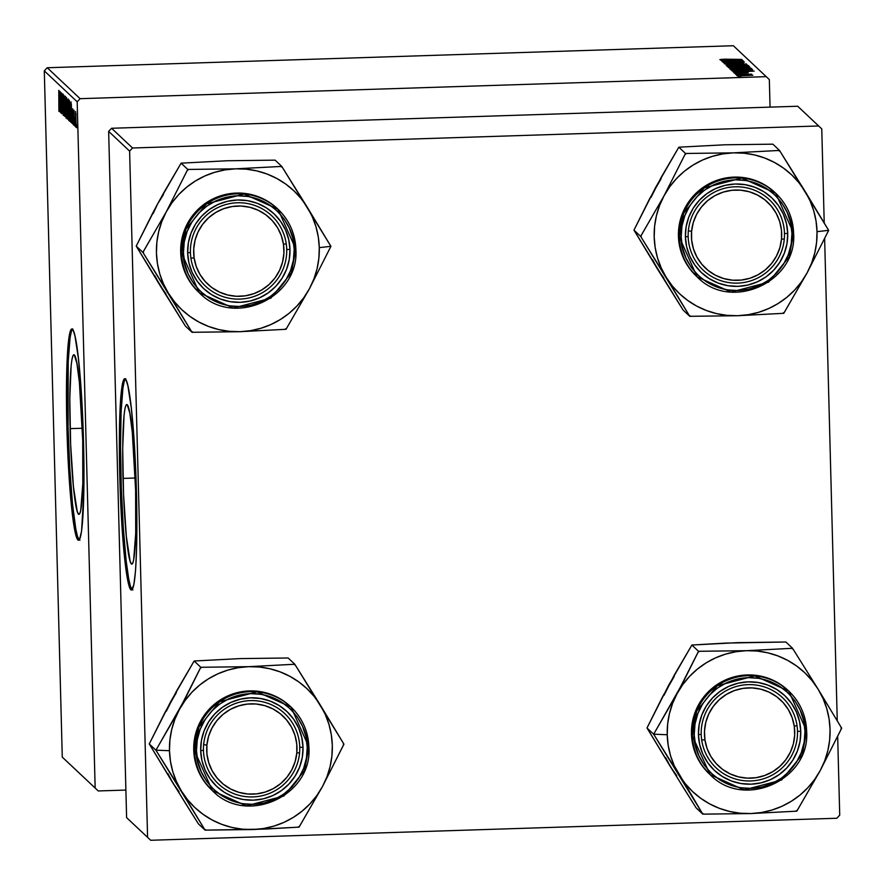 <?xml version="1.0" encoding="UTF-8"?>
<svg xmlns="http://www.w3.org/2000/svg" width="886" height="886" viewBox="0 0 886 886"><rect width="100%" height="100%" fill="white"/><g stroke="black" fill="none" stroke-linecap="round" stroke-linejoin="round"><path stroke-width="1.33" d="M123.021 478.407A79.84 6.124 88.2 0 1 126.753 404.525A79.84 6.124 88.2 0 1 135.613 490.257L135.713 533.472L133.653 560.118L132.59 563.54L131.405 563.906L130.131 561.226L126.333 536.407L123.542 494.045L122.7 448.394L124.084 414.87L124.981 408.535L126.045 405.123L127.23 404.747L129.799 413.075L132.302 432.246L135.613 490.257A79.84 6.124 88.2 0 1 131.881 564.127A79.84 6.124 88.2 0 1 123.021 478.407L135.226 478.008L123.021 478.407M125.336 378.998A105.689 8.107 -91.8 0 0 120.972 476.48L119.776 476.524A105.689 8.107 88.2 0 1 124.727 378.732A105.689 8.107 88.2 0 1 136.455 492.217L134.174 441.627L131.272 407.914L127.894 385.831L126.189 380.293L124.549 378.754L122.368 384.037L120.684 397.958L119.333 446.278L120.928 507.445L124.162 553.307L126.609 573.574L129.19 586.155L131.671 589.976L133.852 584.694L135.536 570.772L136.577 549.42L136.455 492.217A105.689 8.107 88.2 0 1 131.505 590.01A105.689 8.107 88.2 0 1 119.776 476.524L120.972 476.48A105.689 8.107 -91.8 0 0 132.092 589.688L132.878 589.932M70.116 428.636A79.84 6.124 88.2 0 1 73.848 354.765A79.84 6.124 88.2 0 1 82.719 440.497L82.808 483.712L80.748 510.358L79.685 513.78L78.5 514.146L77.226 511.466L73.427 486.647L70.636 444.285L69.795 398.634L71.179 365.11L72.076 358.775L73.139 355.364L74.324 354.987L76.894 363.315L79.397 382.486L82.719 440.497A79.84 6.124 88.2 0 1 78.976 514.367A79.84 6.124 88.2 0 1 70.116 428.636L82.32 428.248L70.116 428.636M72.43 329.238A105.689 8.107 -91.8 0 0 68.067 426.72L66.871 426.764A105.689 8.107 88.2 0 1 71.821 328.972A105.689 8.107 88.2 0 1 83.55 442.446L81.268 391.867L78.367 358.154L74.989 336.071L73.283 330.533L71.644 328.994L69.473 334.277L67.79 348.198L66.428 396.518L68.034 457.674L72.054 511.067L74.568 528.931L77.137 538.677L78.776 540.216L79.541 539.463L81.578 531.212L83.871 491.187L83.55 442.446A105.689 8.107 88.2 0 1 78.599 540.25A105.689 8.107 88.2 0 1 66.871 426.764L68.067 426.72A105.689 8.107 -91.8 0 0 79.197 539.928L79.973 540.172M80.117 98.678L47.235 67.746L733.364 45.729L766.246 76.661L80.117 98.678L77.182 101.79L95.156 788.042L62.275 757.109L44.3 70.858L77.182 101.79L95.156 788.042L98.246 790.954L65.354 760.033L98.246 790.954L125.89 790.068L98.246 790.954L62.275 757.109L65.354 760.033L62.275 757.109L44.3 70.858L47.235 67.746L44.3 70.858L77.182 101.79L80.117 98.678L766.246 76.661L769.336 79.574L770.056 107.14L769.336 79.574L733.364 45.729L47.235 67.746L80.117 98.678M735.181 73.782L738.226 73.726L735.181 73.782M736.344 74.878L739.4 74.823L736.344 74.878M729.732 68.931L741.637 69.252L751.516 68.41L731.648 68.477L729.732 68.931L742.689 69.219L751.494 68.377L747.817 68.012L729.71 68.875M732.29 71.057L738.237 71.068L738.824 71.633L733.309 72.032L754.152 71.135L732.102 70.891L738.237 71.068L738.824 71.633L733.309 72.032L754.152 71.135L732.29 71.057M728.713 67.701L749.877 67.181L728.048 67.081L735.745 67.945L749.7 67.292L749.39 66.66L728.048 67.081L728.713 67.701M725.911 65.066L747.706 65.077L728.835 64.888L746.499 63.936L725.911 65.066L747.706 65.077L728.835 64.888L746.499 63.936L725.911 65.066M724.183 59.196L720.019 59.517L722.035 59.883L741.837 59.561L723.286 59.705L726.121 59.14L719.886 59.661L726.188 59.86L741.66 59.395L724.183 59.196M722.245 61.621L740.319 61.267L723.142 62.463L744.484 62.053L726.199 62.242L743.42 61.045L722.068 61.455L740.319 61.267L723.142 62.463L744.484 62.053L726.199 62.242L743.42 61.045L722.245 61.621M720.872 60.326L726.819 60.337L727.406 60.89L721.902 61.289L742.734 60.403L720.683 60.148L726.819 60.337L727.406 60.89L721.902 61.289L742.523 60.204L720.872 60.326M743.553 63.294L724.25 63.748L743.553 63.36M726.963 66.317L737.805 66.671L748.748 65.797L729.809 65.785L726.963 66.317L739.921 66.616L748.725 65.763L745.048 65.409L726.941 66.273M748.194 72.718L734.117 73.04L748.194 72.763M731.315 70.149L739.865 70.592L752.646 69.772L730.817 69.684L732.091 70.382L744.539 70.492L752.524 69.872L752.17 69.274L731.315 70.149M736.853 75.62L752.856 75.244L736.831 75.587M735.679 74.247L751.716 74.169L735.679 74.247M737.949 76.384L740.995 76.329L737.949 76.384M73.915 125.125L73.693 121.991L73.915 125.125M75.077 126.233L74.867 123.088L75.077 126.233M68.333 99.066L67.934 110.894L68.787 120.562L69.186 110.041L68.078 99.653L68.288 117.86L68.831 120.54L69.152 108.989L68.277 99.044M71.024 122.412L71.079 116.852L72.043 123.376L71.057 101.89L70.836 122.235L71.079 116.852L72.043 123.376L71.057 101.89L71.024 122.412M67.447 119.056L67.535 103.573L66.516 97.615L66.782 118.425L67.668 118.392L66.782 118.425L67.546 119.023L67.746 117.373L67.48 102.078L66.516 97.615L66.782 118.425L67.491 119.067M64.645 116.409L64.822 96.031L64.479 113.319L63.615 94.891L64.645 116.409L64.822 96.031L64.479 113.319L63.615 94.891L64.645 116.409M58.897 111.271L58.775 90.35L58.93 111.293M60.979 112.965L60.746 95.334L61.876 113.807L61.599 93.008L61.666 110.495L60.536 92L60.802 112.799L60.746 95.334L61.876 113.807L61.599 93.008L61.666 110.495L60.536 92L60.979 112.965M59.606 111.669L59.661 106.121L60.636 112.633L59.639 91.158L59.417 111.492L59.661 106.121L60.636 112.633L59.639 91.158L59.606 111.669M63.294 115.413L62.851 93.916L62.529 99.066L63.659 109.742L63.249 112.965L62.596 107.793L63.626 114.095L62.696 98.767L62.95 96.419L63.515 100.938L63.249 95.921L62.684 94.06L62.507 97.925L63.36 115.446M65.974 117.927L66.384 106.375L65.564 96.452L65.165 108.28L65.974 117.927L66.417 114.25L65.83 97.493L65.486 96.441L65.21 97.958L65.132 107.04L66.018 117.949M73.161 124.693L72.807 108.889L73.217 124.716M70.049 121.493L70.426 107.217L69.285 100.229L69.551 121.028L70.304 121.238L70.503 109.786L69.285 100.229L69.551 121.028L70.304 121.238M75.864 127.241L75.587 111.492L75.897 127.252M74.413 125.602L74.036 110.307L74.413 125.602M76.683 127.739L76.462 124.594L76.683 127.739M132.546 147.995L111.57 128.271L797.699 106.242L818.675 125.967L132.546 147.995L129.611 151.096L147.585 837.359L126.609 817.634L108.646 131.372L129.611 151.096L147.585 837.359L150.675 840.271L129.699 820.547L150.675 840.271L836.805 818.254L150.675 840.271L126.609 817.634L129.699 820.547L126.609 817.634L108.646 131.372L111.57 128.271L108.646 131.372L129.611 151.096L132.546 147.995L818.675 125.967L821.765 128.891L824.224 222.951L821.765 128.891L797.699 106.242L111.57 128.271L132.546 147.995M824.633 238.622L837.259 720.794L824.633 238.622M837.669 736.454L839.729 815.142L837.669 736.454M836.805 818.254L839.729 815.142L836.805 818.254M72.851 328.961L71.356 331.475L70.049 337.965L68.211 361.676L68.067 426.72L69.761 467.631L72.464 503.514L75.775 528.898L77.492 536.362L79.175 539.917M125.757 378.721L124.25 381.235L122.955 387.725L121.116 411.436L120.529 446.245L121.282 486.846L123.265 527.07L126.155 560.783L128.669 578.658L130.397 586.122L132.08 589.677M60.392 106.098L59.661 106.121L60.392 106.098M59.683 103.74L59.927 93.528L60.326 104.183L59.683 103.74L59.783 93.539L59.683 103.74M65.343 108.546L65.996 98.9L65.918 115.479L65.276 105.456L65.442 99.387L65.907 100.45L66.14 114.615L65.343 108.546M66.804 106.697L66.716 100.218L67.369 100.196L66.716 100.218L67.391 100.483L67.557 106.353L66.804 106.697L66.716 100.218L67.38 104.315L66.804 106.697M66.926 116.155L66.838 109.133L67.524 109.111L66.838 109.133L67.569 109.465L67.768 116.498L66.926 116.155L66.838 109.133L67.602 113.541L67.447 116.454L66.926 116.155M67.347 106.353L67.081 106.962M71.81 116.83L71.079 116.852L71.81 116.83M71.102 114.482L71.345 104.271L71.733 114.925L71.102 114.482L71.201 104.271L71.102 114.482M70.348 121.005L69.551 121.028L70.348 121.005M69.695 118.768L69.496 102.82L70.16 102.798L69.496 102.82L70.182 103.042L70.503 109.487L69.695 118.768L69.496 102.82L70.359 110.573L69.695 118.768M68.765 118.071L68.1 103.529L68.776 101.513L68.698 118.093L68.111 111.16L68.587 102.289L69.141 118.071M75.465 120.673L75.919 113.397L75.819 125.325L75.443 120.064L75.753 113.94L76.163 125.314L75.465 120.673M70.515 119.001L69.916 118.979M729.377 60.348L740.308 60.503L729.854 60.946L729.377 60.348L729.388 60.968L729.377 60.348L740.297 60.348L729.377 60.348M735.568 65.653L746.267 65.874L729.444 66.638L734.405 65.697L746.256 65.841L732.002 66.505L729.433 66.251L735.568 65.653M749.412 67.358L749.39 66.66L749.412 67.358M740.419 67.004L747.419 67.236L740.718 67.679L740.419 67.004L740.441 67.668L740.419 67.004L747.374 67.159L740.419 67.004M730.717 67.192L738.326 67.469L731.338 67.978L730.717 67.192L730.74 67.956L730.717 67.192L738.293 67.402L730.717 67.192M740.796 71.079L751.716 71.245L741.272 71.688L740.796 71.079L740.807 71.711L740.796 71.079L751.716 71.09L740.796 71.079M752.181 69.961L752.17 69.274L752.181 69.961M733.486 69.806L750.099 69.728L744.506 70.492L733.73 70.526L733.486 69.806L733.508 70.515L733.486 69.806L749.844 69.485L742.346 70.382L733.486 69.806M738.337 68.266L749.047 68.477L732.224 69.241L736.056 68.355L749.024 68.455L734.782 69.108L732.213 68.864L738.337 68.266M742.955 75.199L750.94 75.31L738.78 75.864L750.94 75.321L740.585 75.72L742.955 75.199M175.096 780.776L181.453 791.076A81.7 81.213 -46.8 0 1 169.481 750.708L156.49 750.198A93.783 93.229 133.2 0 0 156.523 751.173L205.076 830.138L198.398 823.869L185.517 803.392L149.258 743.941L155.936 750.22L175.096 780.776M299.756 747.23A48.32 48.032 133.2 0 0 250.35 700.616A48.32 48.032 133.2 0 0 203.459 750.32L200.69 750.641A51.333 51.034 -46.8 0 1 250.505 697.825A51.333 51.034 -46.8 0 1 303.012 747.352L299.756 747.23A48.32 48.032 -46.8 0 1 218.51 783.966A48.32 48.032 -46.8 0 1 231.988 704.879A48.32 48.032 -46.8 0 1 299.756 747.23L303.012 747.352L302.292 757.364L299.623 767.054L295.127 776.058L288.969 784.01L281.383 790.622L272.666 795.639L263.142 798.862L253.186 800.158L243.185 799.504L233.505 796.902L224.546 792.449L216.627 786.336L210.06 778.783L205.098 770.089L201.93 760.587L200.69 750.641L201.41 740.618L204.068 730.928L208.564 721.935L214.733 713.972L222.308 707.36L231.036 702.354L240.56 699.132L250.505 697.825L260.517 698.489L270.186 701.092L279.156 705.533L287.075 711.657L293.643 719.199L298.604 727.893L301.761 737.407L303.012 747.352A51.333 51.034 -46.8 0 1 253.186 800.158A51.333 51.034 -46.8 0 1 200.69 750.641L203.459 750.32A48.32 48.032 133.2 0 0 252.875 796.924A48.32 48.032 133.2 0 0 299.756 747.23M290.265 706.363L281.416 699.53L271.393 694.558L260.584 691.656L249.398 690.914L238.279 692.365L227.636 695.964L217.89 701.568L209.406 708.955L202.529 717.848L197.5 727.904L194.521 738.736L193.724 749.933L196.482 750.774C193.824 734.638 209.439 695.687 250.395 693.616C291.405 693.051 309.026 730.95 307.22 747.219L305.88 736.443L302.447 726.155L297.087 716.752L289.977 708.578L281.405 701.956L271.703 697.149L261.226 694.325L250.395 693.616L239.63 695.023L229.319 698.511L219.883 703.938L211.676 711.093L205.009 719.709L200.136 729.444L197.257 739.932L196.482 750.774L197.822 761.539L201.244 771.828L206.615 781.242L213.725 789.415L222.297 796.027L231.999 800.844L242.465 803.657L253.296 804.377L264.072 802.971L274.383 799.482L283.819 794.055L292.026 786.901L298.693 778.285L303.566 768.55L306.445 758.062L307.22 747.219L308.893 747.042L307.22 747.219C309.867 763.344 294.263 802.306 253.296 804.377C212.297 804.942 194.676 767.043 196.482 750.774L194.532 750.697L212.396 790.655L246.352 805.861L283.852 795.993L304.463 770.654L308.882 747.02L291.018 707.061A57.38 57.036 -46.8 0 1 308.882 747.02C308.25 731.315 302.292 717.992 291.018 707.061L257.062 691.866L219.562 701.723L198.951 727.074L194.532 750.697L193.724 749.933A57.38 57.036 133.2 0 0 211.588 789.891L212.396 790.655A57.38 57.036 -46.8 0 1 228.4 696.739A57.38 57.036 -46.8 0 1 291.018 707.061L290.209 706.308A57.38 57.036 133.2 0 0 193.724 749.933L195.108 761.052L198.641 771.684L204.19 781.397L211.521 789.836M179.027 791.674L172.881 783.002L149.258 743.941L170.743 701.579L194.134 661L200.801 667.28L184.997 698.965L155.936 750.22L149.258 743.941L165.073 712.255L176.425 692.531M166.28 711.281L176.469 691.18L194.134 661L240.184 658.597L288.149 657.988L294.816 664.256L248.767 666.671L200.801 667.28L194.134 661L240.195 658.597M167.919 773.611L172.881 783.002L198.398 823.869L205.076 830.138L253.031 829.529L299.08 827.125L322.471 786.547L343.956 744.185L294.816 664.256L288.149 657.988L240.184 658.597M253.031 829.529L242.387 829.174L231.888 827.435L221.71 824.334L212.031 819.927L203.027 814.289L194.831 807.523L187.599 799.748L181.453 791.076L176.491 781.673L172.803 771.695L170.455 761.318L169.481 750.708L169.902 740.065L171.707 729.543L174.863 719.354L179.326 709.642L185.008 700.593L191.819 692.365L199.638 685.088L208.343 678.886L217.768 673.869L227.768 670.115L238.157 667.701L248.767 666.671L259.41 667.025L269.909 668.764L280.087 671.865L289.755 676.273L298.77 681.899L306.955 688.666L314.187 696.451L320.344 705.123L325.295 714.526L328.983 724.493L331.342 734.882L332.316 745.48L331.896 756.135L330.09 766.656L326.934 776.845L322.471 786.547L316.789 795.595L309.978 803.835L302.148 811.111L293.454 817.313L284.029 822.33L274.029 826.084L263.64 828.488L253.031 829.529A81.7 81.213 -46.8 0 1 181.453 791.076L204.478 829.185A93.783 93.229 133.2 0 0 206.194 830.104L264.936 829.086L299.08 827.125L299.623 826.129A93.783 93.229 -46.8 0 1 297.962 827.159A93.783 93.229 133.2 0 0 299.623 826.129L322.471 786.547L343.414 745.181A93.783 93.229 133.2 0 0 343.369 743.232L320.344 705.123A81.7 81.213 -46.8 0 1 253.031 829.529M343.956 744.185L343.369 743.232A93.783 93.229 -46.8 0 1 343.414 745.181L343.956 744.185M295.403 665.22A93.783 93.229 133.2 0 0 293.687 664.301L248.767 666.671A81.7 81.213 -46.8 0 1 320.344 705.123L294.816 664.256L293.687 664.301A93.783 93.229 -46.8 0 1 295.403 665.22M201.93 667.247A93.783 93.229 133.2 0 0 200.269 668.277L179.326 709.642A81.7 81.213 -46.8 0 1 248.767 666.671L200.801 667.28L200.269 668.277A93.783 93.229 -46.8 0 1 201.93 667.247M156.468 749.224A93.783 93.229 133.2 0 0 156.49 750.198L169.481 750.708A81.7 81.213 -46.8 0 1 179.326 709.642L156.468 749.224L155.936 750.22L156.523 751.173A93.783 93.229 -46.8 0 1 156.49 750.198A93.783 93.229 -46.8 0 1 156.468 749.224M204.478 829.185L205.076 830.138L206.194 830.104A93.783 93.229 -46.8 0 1 204.478 829.185M299.579 752.912L296.81 752.878A45.297 45.031 -46.8 0 1 247.703 794A45.297 45.031 -46.8 0 1 206.881 745.115L203.647 744.628A48.32 48.032 133.2 0 0 247.183 796.78A48.32 48.032 133.2 0 0 299.579 752.912A48.32 48.032 -46.8 0 1 218.51 783.966A48.32 48.032 -46.8 0 1 234.624 703.783A48.32 48.032 -46.8 0 1 299.579 752.912A48.32 48.032 133.2 0 0 256.032 700.771A48.32 48.032 133.2 0 0 203.647 744.628L206.881 745.115L208.553 736.41L211.898 728.181L216.771 720.761L222.984 714.426L230.316 709.42L238.478 705.932L247.15 704.093L255.999 703.993L264.692 705.61L272.888 708.9L280.275 713.728L286.577 719.919L291.538 727.218L294.983 735.358L296.755 744.018L296.81 752.878L295.138 761.583L291.804 769.801L286.931 777.232L280.718 783.567L273.386 788.573L265.224 792.062L256.552 793.889L247.703 794L239.01 792.372L230.814 789.083L223.416 784.254L217.125 778.074L212.164 770.765L208.719 762.625L206.936 753.964L206.881 745.115A45.297 45.031 -46.8 0 1 255.999 703.993A45.297 45.031 -46.8 0 1 296.81 752.878L299.579 752.912M797.023 725.59L794.277 726.254A45.297 45.031 -46.8 0 1 756.09 777.687A45.297 45.031 -46.8 0 1 704.913 739.777L701.69 740.009A48.32 48.032 133.2 0 0 756.29 780.433A48.32 48.032 133.2 0 0 797.023 725.59A48.32 48.032 -46.8 0 1 716.253 767.996A48.32 48.032 -46.8 0 1 727.173 690.161A48.32 48.032 -46.8 0 1 797.023 725.59A48.32 48.032 133.2 0 0 742.424 685.155A48.32 48.032 133.2 0 0 701.69 740.009L704.913 739.777L707.039 748.36L710.793 756.356L716.043 763.455L722.588 769.38L730.175 773.91L738.492 776.867L747.252 778.141L756.09 777.687L764.684 775.505L772.692 771.695L779.824 766.401L785.782 759.823L790.356 752.214L793.369 743.863L794.687 735.103L794.277 726.254L792.15 717.671L788.396 709.686L783.146 702.587L776.601 696.662L769.015 692.132L760.697 689.164L751.937 687.901L743.099 688.356L734.505 690.537L726.498 694.347L719.366 699.641L713.407 706.22L708.833 713.828L705.821 722.179L704.503 730.939L704.913 739.777A45.297 45.031 -46.8 0 1 743.099 688.356A45.297 45.031 -46.8 0 1 794.277 726.254L797.023 725.59M672.839 764.806L679.197 775.106A81.7 81.213 -46.8 0 1 667.224 734.738L654.233 734.228A93.783 93.229 133.2 0 0 654.267 735.203L702.819 814.168L696.141 807.888L683.261 787.41L647.001 727.971L653.68 734.239L672.839 764.806M797.511 731.249A48.32 48.032 133.2 0 0 748.094 684.634A48.32 48.032 133.2 0 0 701.203 734.339L698.434 734.66A51.333 51.034 -46.8 0 1 748.26 681.855A51.333 51.034 -46.8 0 1 800.756 731.382L797.511 731.249A48.32 48.032 -46.8 0 1 716.253 767.996A48.32 48.032 -46.8 0 1 729.732 688.909A48.32 48.032 -46.8 0 1 797.511 731.249L800.756 731.382L800.036 741.394L797.367 751.084L792.881 760.077L786.713 768.04L779.126 774.652L770.41 779.669L760.886 782.881L750.929 784.188L740.929 783.523L731.26 780.92L722.289 776.479L714.371 770.366L707.803 762.813L702.842 754.119L699.685 744.617L698.434 734.66L699.154 724.648L701.823 714.958L706.308 705.954L712.477 698.002L720.063 691.39L728.779 686.373L738.304 683.15L748.26 681.855L758.261 682.519L767.929 685.122L776.9 689.563L784.819 695.676L791.386 703.229L796.348 711.923L799.504 721.425L800.756 731.382A51.333 51.034 -46.8 0 1 750.929 784.188A51.333 51.034 -46.8 0 1 698.434 734.66L701.203 734.339A48.32 48.032 133.2 0 0 750.619 780.954A48.32 48.032 133.2 0 0 797.511 731.249M788.008 690.382L779.159 683.549L769.137 678.587L758.327 675.675L747.142 674.933L736.022 676.395L725.379 679.994L715.633 685.598L707.15 692.985L700.272 701.878L695.244 711.934L692.276 722.766L691.468 733.962L710.14 774.674L744.096 789.88L781.596 780.023L802.207 754.673L806.625 731.05L804.964 731.238C807.611 747.374 792.006 786.336 751.04 788.407C710.04 788.961 692.42 751.073 694.225 734.793L691.468 733.962A57.38 57.036 133.2 0 0 709.332 773.921L710.14 774.674A57.38 57.036 -46.8 0 1 726.143 680.769A57.38 57.036 -46.8 0 1 806.625 731.05L788.761 691.091L754.806 675.885L717.306 685.753L696.695 711.093L692.276 734.715L694.225 734.793L695.565 745.569L698.988 755.858L704.359 765.271L711.469 773.434L720.041 780.057L729.743 784.863L740.22 787.687L751.04 788.407L761.816 786.99L772.127 783.512L781.563 778.085L789.769 770.92L796.436 762.314L801.309 752.568L804.189 742.08L804.964 731.238L803.624 720.473L800.202 710.184L794.831 700.771L787.72 692.597L779.148 685.985L769.447 681.168L758.97 678.355L748.149 677.635L737.373 679.053L727.063 682.53L717.627 687.957L709.42 695.111L702.753 703.728L697.88 713.463L695.001 723.962L694.225 734.793C691.578 718.668 707.183 679.706 748.149 677.635C789.149 677.081 806.769 714.969 804.964 731.238L806.637 731.061C805.994 715.345 800.036 702.022 788.761 691.091L787.953 690.327A57.38 57.036 133.2 0 0 691.468 733.962L692.852 745.082L696.385 755.703L701.933 765.426L709.265 773.855M676.771 775.704L670.624 767.032L647.001 727.971L668.487 685.598L691.877 645.03L698.545 651.299L682.741 682.984L653.68 734.239L647.001 727.971L662.817 696.285L674.168 676.55M664.024 695.311L674.213 675.21L691.877 645.03L726.088 643.07L785.893 642.007L792.56 648.286L746.51 650.689L698.545 651.299L691.877 645.03L737.927 642.627L785.893 642.007L792.56 648.286L746.51 650.689L757.153 651.044L767.653 652.794L777.83 655.895L787.499 660.292L796.514 665.929L804.698 672.695L811.93 680.481L818.088 689.142L793.147 649.239A93.783 93.229 133.2 0 0 791.431 648.319A93.783 93.229 -46.8 0 1 793.147 649.239L818.088 689.142L823.05 698.545L826.727 708.523L829.086 718.9L830.06 729.51L829.639 740.164L827.834 750.675L824.678 760.875L820.214 770.576L841.7 728.214L818.088 689.142A81.7 81.213 -46.8 0 1 820.214 770.576L814.533 779.625L807.722 787.853L799.892 795.141L791.198 801.343L781.773 806.36L771.772 810.103L761.384 812.517L750.774 813.558L796.824 811.155L820.214 770.576L841.157 729.2A93.783 93.229 133.2 0 0 841.113 727.251L818.088 689.142A81.7 81.213 -46.8 0 0 746.51 650.689L699.674 651.265A93.783 93.229 133.2 0 0 698.013 652.295L677.07 693.672L682.752 684.623L689.563 676.395L697.382 669.107L706.087 662.905L715.511 657.888L725.512 654.145L735.901 651.731L746.51 650.689A81.7 81.213 -46.8 0 0 677.07 693.672L654.211 733.254A93.783 93.229 133.2 0 0 654.233 734.228L667.224 734.738L667.645 724.083L669.451 713.573L672.607 703.373L677.07 693.672A81.7 81.213 -46.8 0 0 667.224 734.738L668.199 745.347L670.547 755.725L674.235 765.703L702.221 813.215A93.783 93.229 133.2 0 0 703.938 814.134L750.774 813.558L740.131 813.204L729.632 811.454L719.454 808.353L709.775 803.956L700.771 798.319L692.575 791.552L685.343 783.767L679.197 775.106A81.7 81.213 -46.8 0 0 750.774 813.558L796.824 811.155L797.367 810.158A93.783 93.229 -46.8 0 1 795.706 811.188A93.783 93.229 133.2 0 0 797.367 810.158L820.214 770.576A81.7 81.213 -46.8 0 1 750.774 813.558L703.938 814.134A93.783 93.229 -46.8 0 1 702.221 813.215L696.141 807.888L670.624 767.032L665.663 757.63M841.7 728.214L841.113 727.251A93.783 93.229 -46.8 0 1 841.157 729.2L841.7 728.214M698.545 651.299L698.013 652.295A93.783 93.229 -46.8 0 1 699.674 651.265L698.545 651.299M653.68 734.239L654.267 735.203A93.783 93.229 -46.8 0 1 654.233 734.228A93.783 93.229 -46.8 0 1 654.211 733.254L653.68 734.239M190.911 258.147L194.123 257.915A45.297 45.031 -46.8 0 1 232.32 206.493A45.297 45.031 -46.8 0 1 283.498 244.392L286.244 243.716A48.32 48.032 133.2 0 0 231.645 203.293A48.32 48.032 133.2 0 0 190.911 258.147A48.32 48.032 -46.8 0 1 271.681 215.741A48.32 48.032 -46.8 0 1 260.761 293.565A48.32 48.032 -46.8 0 1 190.911 258.147A48.32 48.032 133.2 0 0 245.5 298.571A48.32 48.032 133.2 0 0 286.244 243.716L283.498 244.392L281.371 235.809L277.617 227.813L272.356 220.725L265.822 214.789L258.236 210.259L249.918 207.302L241.158 206.028L232.32 206.493L223.726 208.675L215.708 212.485L208.587 217.779L202.628 224.357L198.054 231.966L195.042 240.305L193.724 249.077L194.123 257.915L196.249 266.498L200.014 274.494L205.264 281.593L211.809 287.518L219.385 292.048L227.713 295.005L236.462 296.278L245.311 295.824L253.905 293.643L261.913 289.833L269.045 284.539L275.003 277.96L279.577 270.352L282.579 262.001L283.908 253.241L283.498 244.392A45.297 45.031 -46.8 0 1 245.311 295.824A45.297 45.031 -46.8 0 1 194.123 257.915L190.911 258.147M165.992 293.831L159.834 285.17L185.362 326.026L192.029 332.305L185.362 326.026L136.222 246.109L157.708 203.736L181.098 163.168L187.766 169.436L166.291 211.809L142.901 252.377L192.029 332.305L239.995 331.696L286.045 329.282L309.435 288.714L330.921 246.341L307.298 207.28A81.7 81.213 -46.8 0 1 319.281 247.648L330.356 246.363A93.783 93.229 133.2 0 0 330.334 245.389L281.781 166.424L275.103 160.144L281.781 166.424L235.731 168.827L187.766 169.436L181.098 163.168L227.148 160.754L275.103 160.144L227.148 160.754L181.098 163.168L163.434 193.336L157.708 203.736L163.389 194.687M190.424 252.477A48.32 48.032 133.2 0 0 239.84 299.091A48.32 48.032 133.2 0 0 286.721 249.387L289.977 249.509A51.333 51.034 -46.8 0 1 240.15 302.325A51.333 51.034 -46.8 0 1 187.655 252.798L190.424 252.477A48.32 48.032 -46.8 0 1 271.681 215.741A48.32 48.032 -46.8 0 1 258.203 294.816A48.32 48.032 -46.8 0 1 190.424 252.477L187.655 252.798L188.375 242.786L191.033 233.096L195.529 224.092L201.687 216.14L209.273 209.528L218 204.511L227.514 201.288L237.47 199.992L247.482 200.646L257.15 203.259L266.121 207.701L274.04 213.814L280.607 221.367L285.569 230.061L288.725 239.563L289.977 249.509L289.246 259.532L286.588 269.222L282.091 278.215L275.934 286.178L268.347 292.79L259.631 297.796L250.107 301.019L240.15 302.325L230.15 301.661L220.47 299.058L211.51 294.617L203.592 288.504L197.024 280.951L192.063 272.257L188.895 262.743L187.655 252.798A51.333 51.034 -46.8 0 1 237.47 199.992A51.333 51.034 -46.8 0 1 289.977 249.509L286.721 249.387A48.32 48.032 133.2 0 0 237.315 202.772A48.32 48.032 133.2 0 0 190.424 252.477M295.846 249.187L277.982 209.229L244.027 194.023L206.527 203.891L185.916 229.23L181.497 252.853L183.446 252.931C180.788 236.806 196.404 197.844 237.359 195.773C278.37 195.219 295.99 233.107 294.185 249.376L295.858 249.199L294.185 249.376L292.834 238.611L289.412 228.322L284.052 218.908L276.941 210.735L268.369 204.123L258.668 199.306L248.191 196.493L237.359 195.773L226.594 197.179L216.284 200.668L206.848 206.095L198.63 213.249L191.963 221.865L187.101 231.6L184.222 242.099L183.446 252.931L184.786 263.707L188.209 273.995L193.58 283.398L200.69 291.572L209.262 298.194L218.964 303.001L229.43 305.825L240.261 306.534L251.037 305.127L261.348 301.639L270.784 296.212L278.99 289.058L285.657 280.452L290.53 270.706L293.41 260.218L294.185 249.376C296.832 265.512 281.227 304.463 240.261 306.534C199.261 307.099 181.641 269.2 183.446 252.931L181.497 252.853A57.38 57.036 -46.8 0 1 277.982 209.229A57.38 57.036 -46.8 0 1 295.846 249.187L291.428 272.81L270.817 298.161L233.317 308.018L199.361 292.812A57.38 57.036 -46.8 0 1 181.497 252.853L199.361 292.812C233.107 328.197 299.789 298.006 295.858 249.199C295.215 233.483 289.257 220.16 277.982 209.229L277.174 208.465A57.38 57.036 133.2 0 0 180.689 252.089L182.073 263.22L185.606 273.84L191.154 283.553L198.486 291.992M154.884 275.767L159.834 285.17L136.222 246.109L142.901 252.377L136.222 246.109L152.038 214.423L157.708 203.736L153.245 213.437M235.731 168.827L246.374 169.182L256.874 170.92L267.051 174.021L276.72 178.429L285.735 184.066L293.919 190.833L301.151 198.619L307.298 207.28L312.26 216.682L315.948 226.661L318.307 237.038L319.281 247.648L318.86 258.302L317.055 268.812L313.899 279.012L309.435 288.714L303.754 297.762L296.943 305.991L289.113 313.279L280.419 319.481L270.983 324.498L260.993 328.241L250.605 330.655L239.995 331.696L229.352 331.331L218.853 329.592L208.675 326.491L198.996 322.083L189.992 316.457L181.796 309.69L174.564 301.904L168.418 293.233L163.456 283.841L159.768 273.863L157.42 263.474L156.445 252.875L156.866 242.221L158.672 231.711L161.828 221.511L166.291 211.809L171.973 202.761L178.784 194.521L186.603 187.245L195.308 181.043L204.732 176.026L214.733 172.283L225.122 169.868L235.731 168.827A81.7 81.213 -46.8 0 1 307.298 207.28L282.368 167.376A93.783 93.229 133.2 0 0 280.652 166.457L235.731 168.827L187.766 169.436L187.234 170.433A93.783 93.229 -46.8 0 1 188.895 169.403A93.783 93.229 133.2 0 0 187.234 170.433L166.291 211.809L143.432 251.391A93.783 93.229 133.2 0 0 143.488 253.341L168.418 293.233A81.7 81.213 -46.8 0 1 235.731 168.827M277.229 208.52L268.38 201.687L258.358 196.725L247.548 193.812L236.363 193.07L225.232 194.532L214.6 198.132L204.854 203.725L196.371 211.123L189.482 220.016L184.465 230.072L181.486 240.903L180.689 252.089A57.38 57.036 133.2 0 0 198.553 292.048L199.361 292.812M142.901 252.377L143.488 253.341A93.783 93.229 -46.8 0 1 143.432 251.391L142.901 252.377M191.442 331.342A93.783 93.229 133.2 0 0 193.159 332.272L239.995 331.696A81.7 81.213 -46.8 0 1 168.418 293.233L192.029 332.305L193.159 332.272A93.783 93.229 -46.8 0 1 191.442 331.342M284.915 329.326A93.783 93.229 133.2 0 0 286.588 328.296L309.435 288.714A81.7 81.213 -46.8 0 1 239.995 331.696L286.045 329.282L286.588 328.296A93.783 93.229 -46.8 0 1 284.915 329.326M330.378 247.338A93.783 93.229 133.2 0 0 330.356 246.363L319.281 247.648A81.7 81.213 -46.8 0 1 309.435 288.714L330.921 246.341L330.334 245.389A93.783 93.229 -46.8 0 1 330.356 246.363A93.783 93.229 -46.8 0 1 330.378 247.338M282.368 167.376L281.781 166.424L280.652 166.457A93.783 93.229 -46.8 0 1 282.368 167.376M688.356 230.814L691.589 231.301A45.297 45.031 -46.8 0 1 740.707 190.18A45.297 45.031 -46.8 0 1 781.518 239.065L784.287 239.098A48.32 48.032 133.2 0 0 740.74 186.957A48.32 48.032 133.2 0 0 688.356 230.814A48.32 48.032 -46.8 0 1 769.425 199.76A48.32 48.032 -46.8 0 1 753.31 279.943A48.32 48.032 -46.8 0 1 688.356 230.814A48.32 48.032 133.2 0 0 731.891 282.966A48.32 48.032 133.2 0 0 784.287 239.098L781.518 239.065L779.846 247.77L776.513 255.988L771.64 263.419L765.415 269.754L758.095 274.76L749.933 278.248L741.261 280.076L732.412 280.186L723.718 278.558L715.523 275.269L708.124 270.44L701.834 264.261L696.872 256.951L693.428 248.811L691.645 240.15L691.589 231.301L693.262 222.596L696.606 214.368L701.479 206.947L707.692 200.613L715.024 195.607L723.186 192.118L731.858 190.28L740.707 190.18L749.401 191.797L757.596 195.086L764.983 199.915L771.285 206.106L776.247 213.404L779.691 221.544L781.463 230.216L781.518 239.065A45.297 45.031 -46.8 0 1 732.412 280.186A45.297 45.031 -46.8 0 1 691.589 231.301L688.356 230.814M663.736 277.861L657.578 269.189L683.106 310.056L689.773 316.324L683.106 310.056L633.966 230.127L655.452 187.766L678.842 147.187L685.509 153.466L664.035 195.828L640.644 236.407L689.773 316.324L737.739 315.715L783.789 313.312L807.179 272.733L828.665 230.371L805.053 191.31A81.7 81.213 -46.8 0 1 817.025 231.667L828.111 230.393A93.783 93.229 133.2 0 0 828.078 229.419L779.525 150.443L772.858 144.174L779.525 150.443L733.475 152.857L685.509 153.466L678.842 147.187L724.892 144.783L772.858 144.174L724.881 144.783M688.167 236.507A48.32 48.032 133.2 0 0 737.584 283.11A48.32 48.032 133.2 0 0 784.464 233.417L787.72 233.539A51.333 51.034 -46.8 0 1 737.894 286.355A51.333 51.034 -46.8 0 1 685.399 236.828L688.167 236.507A48.32 48.032 -46.8 0 1 769.425 199.76A48.32 48.032 -46.8 0 1 755.946 278.846A48.32 48.032 -46.8 0 1 688.167 236.507L685.399 236.828L686.118 226.805L688.776 217.114L693.273 208.121L699.442 200.158L707.017 193.547L715.744 188.541L725.269 185.318L735.214 184.011L745.226 184.676L754.894 187.278L763.865 191.719L771.784 197.844L778.351 205.386L783.313 214.08L786.469 223.593L787.72 233.539L787.001 243.55L784.332 253.241L779.835 262.245L773.677 270.197L766.091 276.82L757.375 281.826L747.85 285.048L737.894 286.355L727.893 285.691L718.214 283.088L709.254 278.636L701.335 272.523L694.768 264.969L689.806 256.275L686.639 246.773L685.399 236.828A51.333 51.034 -46.8 0 1 735.214 184.011A51.333 51.034 -46.8 0 1 787.72 233.539L784.464 233.417A48.32 48.032 133.2 0 0 735.059 186.802A48.32 48.032 133.2 0 0 688.167 236.507M793.59 233.206L775.726 193.259L741.77 178.053L704.27 187.91L683.66 213.26L679.241 236.883L681.19 236.961C678.532 220.835 694.148 181.874 735.103 179.803C776.114 179.238 793.734 217.136 791.929 233.406L793.601 233.228L791.929 233.406L790.578 222.63L787.156 212.341L781.795 202.938L774.685 194.765L766.113 188.142L756.411 183.336L745.934 180.511L735.103 179.803L724.338 181.209L714.027 184.698L704.591 190.125L696.374 197.279L689.718 205.895L684.845 215.63L681.965 226.118L681.19 236.961L682.53 247.726L685.952 258.014L691.324 267.428L698.434 275.601L707.006 282.213L716.708 287.031L727.173 289.844L738.005 290.564L748.781 289.157L759.092 285.669L768.527 280.242L776.734 273.087L783.401 264.471L788.274 254.736L791.154 244.248L791.929 233.406C794.576 249.531 778.971 288.493 738.005 290.564C697.005 291.129 679.385 253.23 681.19 236.961L679.241 236.883A57.38 57.036 -46.8 0 1 775.726 193.259A57.38 57.036 -46.8 0 1 793.59 233.206L789.171 256.84L768.561 282.18L731.061 292.048L697.105 276.842A57.38 57.036 -46.8 0 1 679.241 236.883L697.105 276.842C730.85 312.226 797.533 282.036 793.601 233.217C792.959 217.502 787.001 204.179 775.726 193.259L774.918 192.495A57.38 57.036 133.2 0 0 678.432 236.119L679.817 247.238L683.35 257.87L688.898 267.583L696.23 276.022M652.628 259.797L657.578 269.189L633.966 230.127L640.644 236.407L633.966 230.127L649.781 198.442L661.133 178.717M650.988 197.467L661.178 177.366L678.842 147.187L724.892 144.783M733.475 152.857L744.118 153.212L754.617 154.95L764.795 158.051L774.464 162.459L783.479 168.085L791.663 174.852L798.895 182.638L805.053 191.31L810.003 200.712L813.691 210.68L816.05 221.068L817.025 231.667L816.604 242.321L814.799 252.842L811.642 263.031L807.179 272.733L801.498 281.781L794.687 290.021L786.857 297.297L778.163 303.499L768.727 308.516L758.737 312.271L748.349 314.674L737.739 315.715L727.096 315.361L716.597 313.622L706.419 310.521L696.739 306.113L687.735 300.476L679.54 293.709L672.308 285.934L666.161 277.263L661.2 267.86L657.512 257.881L655.164 247.504L654.189 236.894L654.61 226.251L656.415 215.73L659.572 205.541L664.035 195.828L669.716 186.78L676.527 178.551L684.346 171.275L693.051 165.073L702.476 160.056L712.477 156.301L722.865 153.887L733.475 152.857A81.7 81.213 -46.8 0 1 805.053 191.31L780.112 151.406A93.783 93.229 133.2 0 0 778.395 150.487L733.475 152.857L685.509 153.466L684.978 154.463A93.783 93.229 -46.8 0 1 686.639 153.433A93.783 93.229 133.2 0 0 684.978 154.463L664.035 195.828L641.176 235.41A93.783 93.229 133.2 0 0 641.231 237.359L666.161 277.263A81.7 81.213 -46.8 0 1 733.475 152.857M774.973 192.55L766.124 185.717L756.101 180.744L745.292 177.842L734.106 177.1L722.987 178.551L712.344 182.151L702.598 187.754L694.115 195.141L687.237 204.035L682.209 214.091L679.23 224.922L678.432 236.119A57.38 57.036 133.2 0 0 696.296 276.078L697.105 276.842M640.644 236.407L641.231 237.359A93.783 93.229 -46.8 0 1 641.176 235.41L640.644 236.407M689.186 315.372A93.783 93.229 133.2 0 0 690.903 316.291L737.739 315.715A81.7 81.213 -46.8 0 1 666.161 277.263L689.773 316.324L690.903 316.291A93.783 93.229 -46.8 0 1 689.186 315.372M782.659 313.345A93.783 93.229 133.2 0 0 784.332 312.315L807.179 272.733A81.7 81.213 -46.8 0 1 737.739 315.715L783.789 313.312L784.332 312.315A93.783 93.229 -46.8 0 1 782.659 313.345M828.122 231.368A93.783 93.229 133.2 0 0 828.111 230.393L817.025 231.667A81.7 81.213 -46.8 0 1 807.179 272.733L828.665 230.371L828.078 229.419A93.783 93.229 -46.8 0 1 828.111 230.393A93.783 93.229 -46.8 0 1 828.122 231.368M780.112 151.406L779.525 150.443L778.395 150.487A93.783 93.229 -46.8 0 1 780.112 151.406M212.396 790.655C246.142 826.029 312.824 795.849 308.893 747.031M710.14 774.674C743.886 810.059 810.568 779.868 806.637 731.061"/></g></svg>
